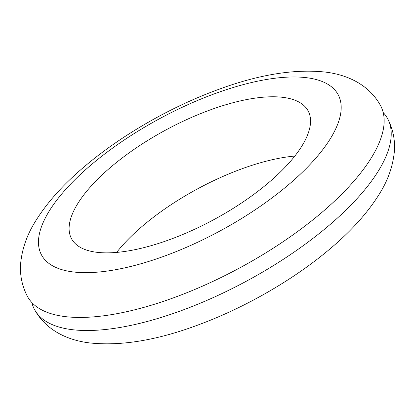 <?xml version="1.0" encoding="UTF-8"?>
<svg xmlns="http://www.w3.org/2000/svg" width="415" height="415" viewBox="0 0 415 415"><rect width="100%" height="100%" fill="white"/><g stroke="black" fill="none" stroke-linecap="round" stroke-linejoin="round"><path stroke-width="0.62" d="M116.631 252.408A134.46 50.848 151.6 0 1 294.837 156.056M283.575 97.432A134.46 50.848 151.6 0 1 308.106 110.862A134.46 50.848 151.6 0 1 214.01 219.545A134.46 50.848 151.6 0 1 71.546 238.77A134.46 50.848 151.6 0 1 138.221 146.568A134.46 50.848 151.6 0 1 283.575 97.432M31.81 302.494A200.689 75.893 -28.4 0 0 34.497 309.491A200.689 75.893 -28.4 0 0 71.11 329.531A200.689 75.893 -28.4 0 0 288.057 256.195A200.689 75.893 -28.4 0 0 387.574 118.586A200.689 75.893 -28.4 0 0 383.19 112.507M27.426 296.414A200.689 75.893 -28.4 0 0 240.062 267.722A200.689 75.893 -28.4 0 0 380.503 105.509C368.717 84.178 346.686 74.695 325.749 72.122C294.059 68.657 257.445 74.757 215.904 90.408C169.05 107.77 120.184 136.068 84.089 166.887C63.106 184.644 46.895 202.779 35.462 221.288C27.203 234.449 22.301 248.175 20.75 262.462C19.609 274.279 21.834 285.598 27.426 296.414M307.365 77.802A168.578 63.749 151.6 0 1 213.647 234.34A168.578 63.749 151.6 0 1 48.472 212.304A168.578 63.749 151.6 0 1 307.365 77.802M387.574 118.586C393.166 129.402 395.391 140.721 394.25 152.538C392.699 166.825 387.797 180.551 379.538 193.712C368.105 212.221 351.894 230.356 330.911 248.113C294.816 278.932 245.95 307.23 199.096 324.592C157.555 340.243 120.941 346.343 89.251 342.878C68.314 340.305 46.283 330.822 34.497 309.491"/></g></svg>
